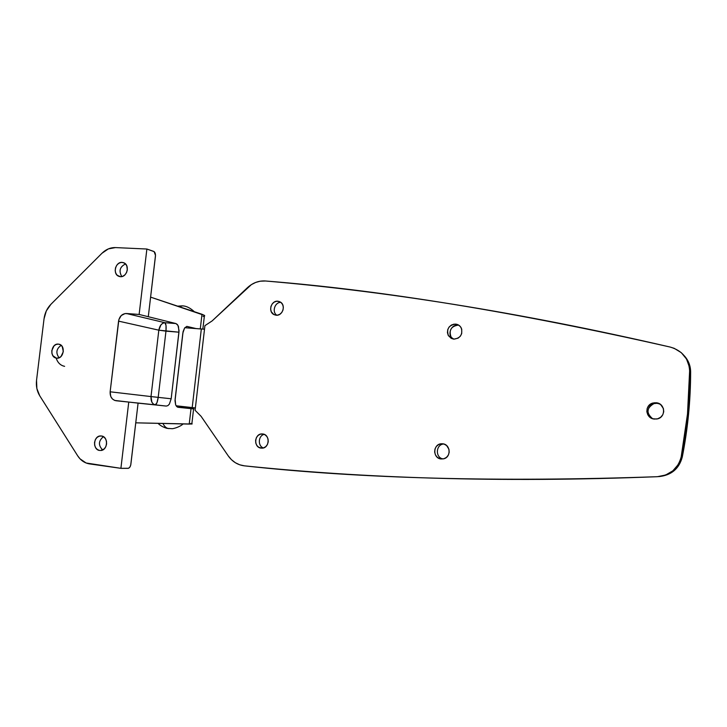 <?xml version="1.0" encoding="UTF-8"?>
<svg xmlns="http://www.w3.org/2000/svg" width="727" height="727" viewBox="0 0 727 727"><rect width="100%" height="100%" fill="white"/><g stroke="black" fill="none" stroke-linecap="round" stroke-linejoin="round"><path stroke-width="1.09" d="M58.396 344.116L58.978 344.198C65.957 345.343 63.694 359.202 56.697 358.157L58.96 357.838L61.023 356.494L63.322 351.668L62.231 346.543L60.541 344.843L58.396 344.116L56.133 344.453L54.08 345.798L51.799 350.596L51.908 353.322L52.88 355.712L56.288 358.102C49.2 357.157 51.308 343.126 58.396 344.116L59.169 344.244L58.396 344.116M122.127 262.383L124.026 262.865C130.124 265.355 126.961 277.441 120.418 276.678L122.799 276.269L124.944 274.824L126.543 272.58L127.334 269.862L126.78 265.828L125.344 263.765L123.29 262.583L120.927 262.456L118.628 263.41L116.729 265.291L115.52 267.809L115.193 270.589L115.784 273.216L117.211 275.279L120.418 276.678L118.71 276.269C112.458 273.961 115.484 261.675 122.127 262.383L124.526 263.138L122.127 262.383M101.407 435.991C108.696 436.527 107.841 450.658 100.517 450.504L104.206 448.913L105.797 446.732L106.587 444.015L106.46 441.18L105.424 438.654L103.652 436.836L101.407 435.991L99.036 436.245L96.9 437.554L95.319 439.726L94.537 442.434L94.655 445.26L95.682 447.777L97.445 449.604L99.681 450.467C92.293 449.831 93.392 435.537 100.789 435.946L101.407 435.991M180.151 407.429L177.533 407.147L180.151 407.429M138.085 403.14L166.265 406.075L138.085 403.14L166.265 406.075L167.873 405.639L169.373 404.103L171.172 398.778L179.06 330.676L177.97 325.396L175.934 323.551L164.902 322.706L126.416 313.51L139.13 314.446L175.934 323.551L139.13 314.446L146.881 249.025L154.115 251.624L155.496 255.395L148.299 316.672L150.607 297.134L201.988 314.264L200.279 328.922L201.988 314.264L204.496 315.418L150.607 297.134L155.451 256.195C155.605 253.714 155.015 252.115 153.688 251.397L146.881 249.025L115.466 247.589L146.881 249.025L139.13 314.446L125.053 313.564L121.264 315.527L118.892 319.553L110.141 391.798L110.758 396.469L112.385 398.932L114.712 400.441L138.085 403.14L130.733 465.071L129.842 467.161L128.506 468.279L120.9 468.333L128.743 402.167L120.9 468.333L128.043 468.352C129.497 468.106 130.433 466.752 130.869 464.271L138.085 403.14M191.892 424.032L135.767 422.832L189.229 424.086L191.028 408.638L193.591 408.901L181.377 407.474L193.909 408.919L178.124 407.302L191.028 408.638L189.229 424.086L192.164 423.896M186.894 326.396L196.235 328.613L186.794 326.405L184.594 328.004L183.086 331.639L175.016 400.75L175.634 404.775L176.706 406.566L178.106 407.302L176.706 406.566L175.634 404.775L175.116 399.241L182.84 333.102L184.594 328.004L186.894 326.396M191.737 423.696L190.628 423.441M101.971 253.26C105.988 249.352 110.486 247.462 115.466 247.589L108.35 248.898L101.971 253.26L50.872 304.359L101.971 253.26M44.038 318.826C44.81 313.083 47.091 308.257 50.872 304.359L46.319 310.902L44.038 318.826L36.541 380.303L44.038 318.826M39.74 395.788C36.977 391.253 35.914 386.082 36.541 380.303L36.859 388.518L39.74 395.788L77.653 455.774L39.74 395.788M89.585 463.908C84.65 463.108 80.67 460.4 77.653 455.774L80.034 458.846L86.113 462.999L120.9 468.333L89.585 463.908M204.496 315.418L204.705 315.872M204.214 316.227L203.042 316.463M102.68 449.968C98.145 445.342 98.39 440.916 103.416 436.682C98.39 440.916 98.145 445.342 102.68 449.968M121.827 276.569C118.592 271.007 119.828 266.8 125.535 263.946C119.828 266.8 118.592 271.007 121.827 276.569M64.621 366.335C60.486 365.463 57.669 362.709 56.152 358.075L56.152 358.075M59.069 357.793C55.597 352.949 56.297 348.796 61.177 345.325C56.297 348.796 55.597 352.949 59.069 357.793M118.565 321.125L158.822 330.176L151.007 396.569L110.141 391.798L118.565 321.125C119.564 316.236 122.181 313.691 126.416 313.51L164.902 322.706L162.839 323.224L160.967 324.824L158.822 330.176L178.96 332.194L171.172 398.778L158.195 397.369L165.974 331.148L158.195 397.369L151.007 396.569L158.822 330.176L118.565 321.125M116.038 400.75C111.931 399.777 109.968 396.797 110.141 391.798L151.007 396.569L151.87 402.167L153.342 404.021L155.251 404.839L116.038 400.75M158.195 397.369C157.532 401.995 156.55 404.485 155.251 404.839C152.179 404.012 150.762 401.249 151.007 396.569L171.172 398.778L169.373 404.103L167.873 405.639L166.265 406.075L155.251 404.839L156.968 402.722L158.195 397.369M164.902 322.706C166.029 323.706 166.383 326.514 165.974 331.148L158.822 330.176C159.686 325.587 161.712 323.097 164.902 322.706L175.934 323.551L177.37 324.515L178.451 326.496L178.96 332.194L165.974 331.148L166.029 325.523L164.902 322.706M442.716 443.797C450.558 444.288 451.412 457.21 443.697 458.801L439.69 458.664L437.2 457.219L435.428 454.884L434.646 452.03L434.955 449.077L436.327 446.469L438.554 444.615L441.28 443.779L444.115 444.106L446.623 445.542L448.941 449.268L449.186 452.239L448.323 455.093L446.478 457.374L443.933 458.737L441.089 458.982C432.42 458.319 432.928 443.752 441.616 443.761L442.716 443.797M457.937 325.178L455.502 324.088C458.164 324.36 460.109 325.705 461.336 328.122C462.835 334.574 460.355 338.246 453.893 339.136L451.176 338.355L448.223 335.347L447.432 332.566L447.75 329.631L449.122 327.005L451.34 325.069L454.066 324.133L458.228 324.851L460.418 326.641L461.736 329.204L461.69 333.593L460.309 336.228L458.074 338.164L453.893 339.136L448.523 335.865C446.287 329.195 448.614 325.269 455.502 324.088L457.937 325.178C451.094 326.341 448.786 330.24 451.004 336.865L453.121 339.036C446.86 335.42 450.713 324.315 457.937 325.178L457.937 325.178M277.769 301.205L280.277 301.987C286.111 305.031 282.694 316.045 276.178 315.218L273.825 314.518L271.289 311.747L270.635 309.157L270.944 306.43L272.171 303.977L274.124 302.159L276.514 301.26L278.986 301.423L281.14 302.614L282.676 304.668L283.339 307.257L283.021 310.002L281.794 312.465L279.822 314.282L277.423 315.173L273.952 314.591C267.845 311.783 271.08 300.424 277.769 301.205L280.504 302.123L277.769 301.205M262.701 433.974C270.326 434.501 269.617 448.314 261.974 448.168L258.748 447.287L256.885 445.506L255.777 443.043L255.613 440.28L256.395 437.645L258.012 435.518L260.23 434.228L262.701 433.974L265.055 434.801L266.936 436.582L268.054 439.044L268.227 441.825L267.436 444.479L265.8 446.605L263.574 447.887L261.102 448.123C253.296 447.505 254.386 433.374 262.183 433.937L262.701 433.974M657.081 403.303L659.916 404.058L656.063 402.758C665.668 403.194 666.186 418.007 656.608 419.016L652.819 418.752L649.902 417.243L647.802 414.772L646.839 411.718L647.157 408.547L648.702 405.73L651.247 403.703L654.4 402.767L657.699 403.067L660.634 404.566L663.397 408.519L663.733 411.718L662.779 414.781L660.67 417.262L657.744 418.77L654.445 419.07C645.403 418.607 644.177 404.966 652.982 403.022L656.063 402.758L657.081 403.303L654.018 403.567C646.521 407.974 646.039 413.009 652.592 418.688C644.322 415.208 648.148 402.076 657.081 403.303L657.081 403.303M264.901 280.949L265.509 280.995C381.411 290.146 516.315 312.174 670.23 347.07C682.326 350.65 688.796 358.556 689.632 370.788L690.632 371.87C690.55 365.799 688.478 360.483 684.407 355.912C688.478 360.483 690.55 365.799 690.632 371.87L689.632 370.788C689.596 399.659 686.779 428.348 681.19 456.874L682.28 457.019C687.815 428.803 690.595 400.423 690.632 371.87C690.595 400.423 687.815 428.803 682.28 457.019L681.19 456.874C677.982 468.806 670.049 475.413 657.417 476.694C498.558 482.255 360.901 478.639 244.445 465.843C237.756 465.007 232.349 461.681 228.214 455.847L231.468 459.7L235.366 462.735L239.746 464.807L244.445 465.843C273.825 468.888 304.368 471.459 336.065 473.55C367.771 475.631 400.741 477.176 434.964 478.184C469.206 479.184 504.829 479.584 541.833 479.375C578.846 479.157 617.377 478.266 657.417 476.694L665.659 475.013L672.875 470.814L678.246 464.544L680.054 460.827L681.19 456.874L687.506 413.963L689.632 370.788L689.287 366.717L686.524 359.047L681.317 352.686L674.238 348.342L670.23 347.07C631.427 338.091 593.995 330.076 557.945 322.997C521.904 315.936 487.108 309.72 453.557 304.34C420.015 298.979 387.6 294.362 356.303 290.509C325.024 286.656 294.753 283.485 265.509 280.995L260.257 281.195L255.695 282.43L251.388 284.611L212.139 320.916L204.923 325.651L195.1 410.301L201.088 416.317L228.214 455.847L201.088 416.317L195.1 410.301L204.923 325.651L212.139 320.916L247.489 287.647C252.632 282.939 258.439 280.704 264.901 280.949M184.812 327.713L201.324 329.004L192.201 407.583L176.107 405.784L195.372 407.938L192.201 407.583L201.324 329.004L204.505 329.204L184.812 327.713M658.762 476.621C671.266 475.358 679.109 468.824 682.28 457.019L682.28 457.019C679.109 468.824 671.266 475.358 658.762 476.621M264.219 434.373C258.194 435.609 257.549 446.042 263.401 447.941C257.549 446.042 258.194 435.609 264.219 434.373M280.849 302.368C274.797 302.114 271.698 311.928 276.778 315.227C271.698 311.928 274.797 302.114 280.849 302.368M443.724 443.988C435.755 444.451 435.091 457.601 442.979 458.946C435.091 457.601 435.755 444.451 443.724 443.988M180.178 406.239L180.042 407.411L180.178 406.239M182.341 305.876L179.087 306.63L182.341 305.876M168.709 428.585L168.682 428.576C166.329 428.239 164.42 426.531 162.948 423.468C164.42 426.531 166.329 428.239 168.682 428.576L168.973 428.603M183.295 423.941L182.668 423.932L183.295 423.941M202.851 329.113L204.451 315.382M193.591 408.901L191.837 424.041M100.789 435.946L101.244 435.973M118.71 276.269L119.91 276.623M652.982 403.022L654.018 403.567M262.183 433.937L262.674 433.974M273.952 314.591L275.942 315.2M448.523 335.865L451.004 336.865M441.616 443.761L443.297 443.888M181.368 407.547L181.505 406.384M194.373 311.729C190.12 307.83 186.067 305.876 182.223 305.867L177.642 306.149M158.059 423.35C161.939 427.431 168.537 428.757 167.31 428.357L171.917 428.685C172.463 428.957 179.369 427.358 183.14 423.95"/></g></svg>
